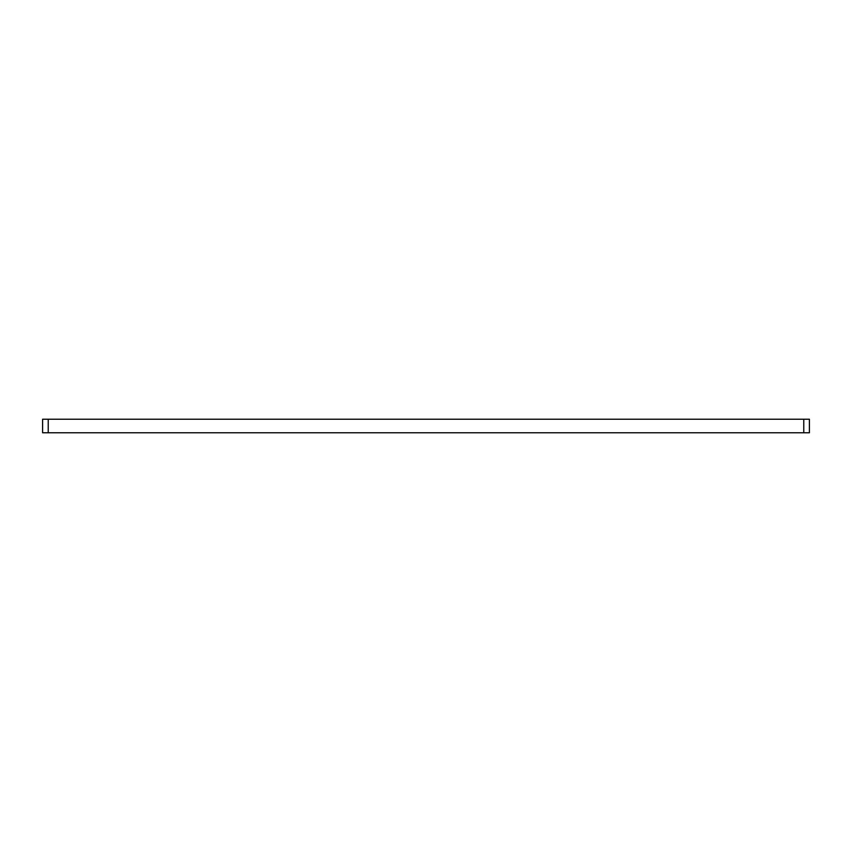 <?xml version="1.0" encoding="UTF-8"?>
<svg xmlns="http://www.w3.org/2000/svg" width="852" height="852" viewBox="0 0 852 852"><rect width="100%" height="100%" fill="white"/><g stroke="black" fill="none" stroke-linecap="round" stroke-linejoin="round"><path stroke-width="1.28" d="M48.234 419.237L809.4 419.237L809.4 432.763L42.6 432.763L42.6 419.237L48.234 419.237L48.234 432.763M803.766 419.237L803.766 432.763"/></g></svg>
